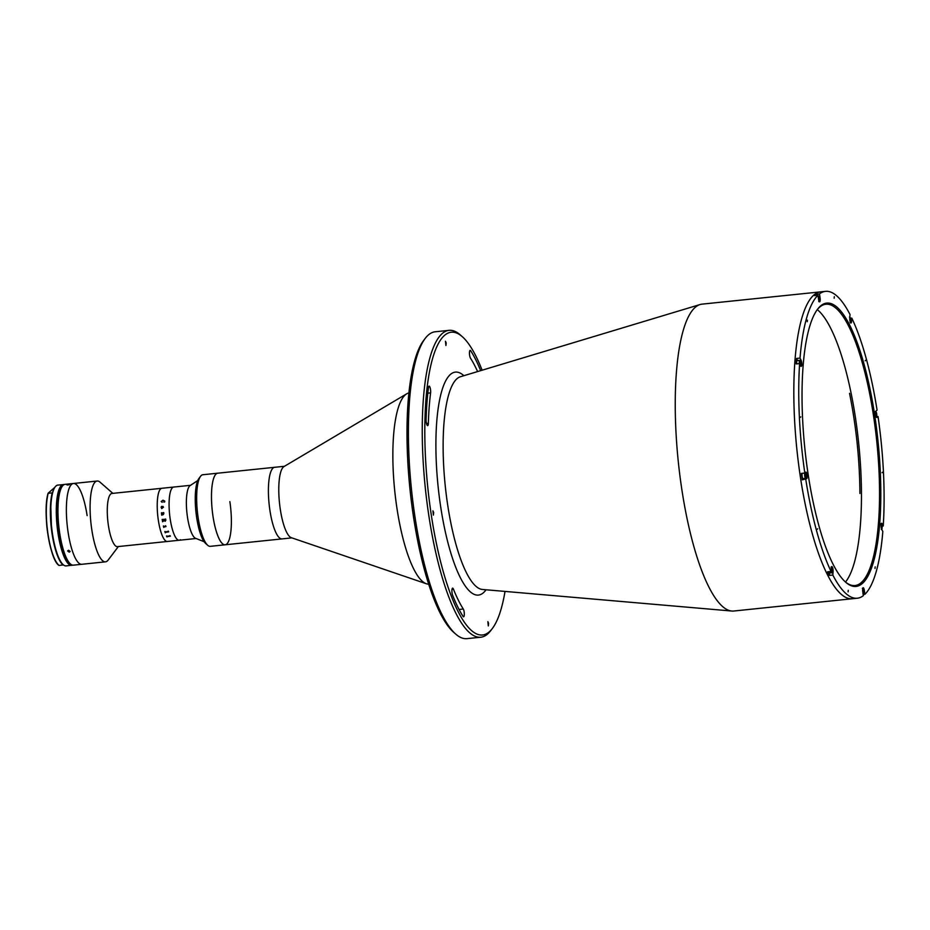 <?xml version="1.0" encoding="UTF-8"?>
<svg xmlns="http://www.w3.org/2000/svg" width="930" height="930" viewBox="0 0 930 930"><rect width="100%" height="100%" fill="white"/><g stroke="black" fill="none" stroke-linecap="round" stroke-linejoin="round"><path stroke-width="1.4" d="M850.787 321.594L851.543 321.513A3.29 0.849 84.1 0 1 850.996 323.001A3.29 0.849 84.1 0 1 850.067 321.327A3.29 0.849 84.1 0 1 849.764 317.932L850.02 314.538A154.252 39.827 84.1 0 0 825.538 291.357L820.597 291.869A154.252 39.827 84.1 0 0 800.358 476.788A154.252 39.827 84.1 0 1 820.597 291.869L702.011 304.145A154.252 39.827 84.1 0 0 700.069 304.54A154.252 39.827 84.1 0 0 681.771 489.064A154.252 39.827 84.1 0 0 731.805 611.033A154.252 39.827 84.1 0 0 733.782 611.022L857.321 598.223A154.252 39.827 84.1 0 0 863.365 595.653L862.773 591.678A3.29 0.849 84.1 0 1 863.203 587.737A3.29 0.849 84.1 0 1 864.307 590.341L864.912 594.305L863.191 594.491M482.124 370.21A152.195 39.292 84.1 0 0 462.222 336.614A152.195 39.292 84.1 0 0 431.241 514.639A152.195 39.292 84.1 0 0 492.435 628.378A152.195 39.292 84.1 0 0 505.025 591.422M492.435 628.378L490.808 630.54A154.252 39.827 -95.9 0 1 480.798 637.213A154.252 39.827 -95.9 0 1 428.776 515.267A154.252 39.827 -95.9 0 1 449.016 330.348A154.252 39.827 -95.9 0 1 460.187 334.823L462.222 336.614M449.016 330.348L435.182 331.777A154.252 39.827 84.1 0 0 425.173 338.45A154.252 39.827 84.1 0 0 414.943 516.696A154.252 39.827 84.1 0 0 455.805 634.167A154.252 39.827 84.1 0 0 466.965 638.643L480.798 637.213M455.805 634.167L453.759 632.388A152.195 39.292 -95.9 0 1 413.443 516.487A152.195 39.292 -95.9 0 1 423.545 340.613L425.173 338.45M453.433 589.143A4.115 1.058 84.1 0 0 452.619 588.155A4.115 1.058 84.1 0 0 452.073 593.084A4.115 1.058 84.1 0 0 452.643 595.351A148.091 38.235 84.1 0 0 463.07 616.392A4.115 1.058 84.1 0 0 463.605 616.788A4.115 1.058 84.1 0 0 464.303 613.556A4.115 1.058 84.1 0 0 463.291 609.011A139.86 36.107 -95.9 0 1 453.433 589.143L452.015 589.283M426.091 419.756A4.115 1.058 84.1 0 0 426.266 422.371A4.115 1.058 84.1 0 0 427.649 425.626A4.115 1.058 84.1 0 0 428.358 423.301A139.86 36.107 -95.9 0 1 430.602 392.89A4.115 1.058 84.1 0 0 430.323 388.473A4.115 1.058 84.1 0 0 429.114 386.136A4.115 1.058 84.1 0 0 428.463 387.554A148.091 38.235 84.1 0 0 426.091 419.756M488.599 623.344L488.308 625.937L487.866 621.635L488.599 623.344M446.191 342.926L445.9 345.507L445.458 341.217L446.191 342.926M480.659 370.64A148.091 38.235 84.1 0 0 470.696 350.761A4.115 1.058 84.1 0 0 470.173 350.354A4.115 1.058 84.1 0 0 469.627 355.283A4.115 1.058 84.1 0 0 470.487 358.143A139.86 36.107 -95.9 0 1 477.601 371.57M433.671 512.523L433.392 515.104L432.938 510.814L433.671 512.523M805.101 472.707L806.345 474.963C806.403 477.881 806.182 479.008 805.682 478.334L803.09 478.601A144.999 37.433 84.1 0 0 803.171 479.09A144.999 37.433 84.1 0 1 803.09 478.601A2.825 0.732 -95.9 0 1 802.137 476.369A2.825 0.732 -95.9 0 1 802.206 473.335M800.358 476.788A154.252 39.827 84.1 0 0 852.368 598.734A154.252 39.827 84.1 0 1 800.358 476.788M408.898 392.948A96.15 24.819 84.1 0 0 406.701 393.82A96.15 24.819 84.1 0 0 396.924 508.117A96.15 24.819 84.1 0 0 426.37 583.761A96.15 24.819 84.1 0 0 428.695 584.168M406.701 393.82L283.964 466.581A35.991 9.288 84.1 0 0 280.302 509.373A35.991 9.288 84.1 0 0 291.322 537.691L426.37 583.761M200.566 476.288A35.991 9.288 84.1 0 0 198.171 517.871A35.991 9.288 84.1 0 0 207.704 545.282L205.669 543.504A33.933 8.765 -95.9 0 1 196.683 517.661A33.933 8.765 -95.9 0 1 198.927 478.45L200.566 476.288A35.991 9.288 84.1 0 1 202.903 474.73L274.652 467.302A35.991 9.288 84.1 0 0 269.921 510.442A35.991 9.288 84.1 0 0 282.069 538.9L291.892 537.877M207.704 545.282A35.991 9.288 84.1 0 0 210.32 546.328L225.141 544.794A35.991 9.288 84.1 0 1 213.005 516.336A35.991 9.288 84.1 0 1 217.725 473.196A35.991 9.288 84.1 0 0 211.47 496.074A35.991 9.288 84.1 0 0 225.141 544.794A35.991 9.288 84.1 0 0 229.861 501.642M284.475 466.279L274.652 467.302A35.991 9.288 84.1 0 0 268.398 490.18A35.991 9.288 84.1 0 0 282.069 538.9L225.141 544.794M807.24 321.687L807.403 320.141L807.24 321.687M875.014 568.416L875.177 566.87L875.014 568.416M834.152 298.228L834.315 296.693L834.152 298.228M848.102 591.864L848.265 590.329L848.102 591.864M797.603 360.561L796.568 358.457A154.252 39.827 84.1 0 0 796.161 363.944L799.614 363.584A154.252 39.827 84.1 0 0 804.822 473.056L801.358 473.417A154.252 39.827 84.1 0 0 801.834 476.625A154.252 39.827 84.1 0 0 802.334 479.834L803.288 478.997A3.29 0.849 84.1 0 0 803.52 478.555M796.568 358.457L800.021 358.097A154.252 39.827 84.1 0 1 817.935 295.263L814.482 295.624A154.252 39.827 84.1 0 1 816.017 294.287L819.481 293.927A154.252 39.827 84.1 0 1 825.538 291.357M850.532 318.246L851.799 318.118A154.252 39.827 84.1 0 1 877.06 410.107L876.107 410.932A3.29 0.849 84.1 0 0 875.781 414.524A3.29 0.849 84.1 0 0 876.932 417.419A3.29 0.849 84.1 0 0 877.071 417.349L878.036 416.512L876.525 416.675M829.374 575.403L832.827 575.042L833.082 571.648A3.29 0.849 84.1 0 0 832.966 569.183A3.29 0.849 84.1 0 0 831.862 566.579A3.29 0.849 84.1 0 0 831.304 568.056L831.06 571.462L827.595 571.811A154.252 39.827 84.1 0 0 829.374 575.403L829.548 572.973M802.334 479.834L806.74 478.636A3.29 0.849 84.1 0 0 807.031 474.765A3.29 0.849 84.1 0 0 805.915 472.161A3.29 0.849 84.1 0 0 805.775 472.231L804.822 473.056A2.825 0.732 -95.9 0 0 804.729 476.102A2.825 0.732 -95.9 0 0 805.682 478.334M799.614 363.584L800.718 365.804A3.29 0.849 84.1 0 0 801.265 366.339A3.29 0.849 84.1 0 0 801.695 362.386A3.29 0.849 84.1 0 0 801.125 360.317L800.021 358.097M874.781 415.722A142.43 36.77 -95.9 0 1 845.788 582.32A142.43 36.77 -95.9 0 1 808.065 473.858A142.43 36.77 -95.9 0 1 817.517 309.283A142.43 36.77 -95.9 0 1 874.781 415.722M845.277 581.866A141.407 36.502 84.1 0 0 855.007 585.54A141.407 36.502 84.1 0 0 873.561 416.024A141.407 36.502 84.1 0 0 825.875 304.238A141.407 36.502 84.1 0 0 817.11 309.829M845.498 582.041A141.407 36.502 84.1 0 0 855.472 417.907A141.407 36.502 84.1 0 0 817.284 309.609M816.203 295.449L816.017 294.287M817.935 295.263L818.54 299.239A3.29 0.849 84.1 0 0 819.656 301.843A3.29 0.849 84.1 0 0 820.086 297.891L819.481 293.927M882.024 526.113L883.233 525.996L882.128 523.776A3.29 0.849 84.1 0 0 881.594 523.241A3.29 0.849 84.1 0 0 881.024 525.624A3.29 0.849 84.1 0 0 881.721 529.251L882.826 531.472A154.252 39.827 84.1 0 1 864.912 594.305M851.543 321.513L851.799 318.118M883.233 525.996A154.252 39.827 84.1 0 0 878.036 416.512M832.827 575.042A154.252 39.827 84.1 0 0 857.321 598.223M805.787 479.473A154.252 39.827 84.1 0 0 831.06 571.462M801.811 476.486L801.555 474.777M865.749 360.259L865.156 360.782L865.749 360.259M817.702 528.798L817.098 529.321L817.702 528.798M800.777 416.884L800.172 417.407L800.777 416.884M882.675 472.173L882.082 472.696L882.675 472.173M806.124 476.59L805.415 475.788L805.752 474.079L805.694 476.625M796.778 363.874A2.825 0.732 -95.9 0 1 797.173 360.608L799.765 360.34A2.825 0.732 -95.9 0 0 799.382 363.607M800.777 362.816L800.439 364.514L800.067 362.014L800.777 362.816L800.079 362.886M818.458 298.391L819.167 298.309L819.179 299.716L818.516 299.053M818.47 298.763L818.807 297.216L819.167 298.309M849.811 319.815L850.148 318.374L850.508 319.478L850.52 320.873L849.857 320.211M849.811 319.548L850.508 319.478A2.825 0.732 -95.9 0 1 850.508 319.688M876.025 415.338L875.793 414.629M875.746 414.234L876.083 412.792L876.467 415.292M881.082 526.334L881.78 526.264L881.803 527.659L881.129 527.008M881.082 526.601L881.419 525.159L881.78 526.264A2.825 0.732 -95.9 0 0 881.745 526.148M862.691 590.829L863.389 590.759L863.412 592.166L862.738 591.503M862.691 591.096L863.028 589.655L863.389 590.759M831.129 570.427A2.441 0.628 84.1 0 0 832.059 572.275A2.441 0.628 84.1 0 0 832.269 569.404C832.338 572.299 832.118 573.426 831.618 572.752L829.025 573.02A2.825 0.732 -95.9 0 1 828.27 571.741M831.687 568.497L831.722 571.311L831.687 568.497M831.35 569.672L832.048 569.602M87.118 515.592A40.618 10.486 84.1 0 0 73.424 483.484A40.618 10.486 84.1 0 0 68.088 532.181A40.618 10.486 84.1 0 0 81.782 564.289L105.509 561.836A40.618 10.486 84.1 0 0 108.136 560.081L118.354 546.549M112.844 493.353L100.08 482.205A40.618 10.486 84.1 0 0 97.139 481.031A40.618 10.486 84.1 0 0 91.803 529.728A40.618 10.486 84.1 0 0 105.509 561.836M190.545 485.309L173.712 487.053A26.738 6.905 84.1 0 0 172.527 487.611A26.738 6.905 84.1 0 0 169.876 516.743A26.738 6.905 84.1 0 0 179.223 540.249A26.738 6.905 84.1 0 1 170.202 519.103A26.738 6.905 84.1 0 1 173.712 487.053L161.855 488.285A26.738 6.905 84.1 0 0 160.669 488.843A26.738 6.905 84.1 0 0 158.019 517.975A26.738 6.905 84.1 0 0 167.365 541.469A26.738 6.905 84.1 0 1 158.344 520.335A26.738 6.905 84.1 0 1 161.855 488.285L111.902 493.458A26.738 6.905 84.1 0 0 108.403 525.508A26.738 6.905 84.1 0 0 117.413 546.642L179.223 540.249A26.738 6.905 84.1 0 0 180.408 539.691M197.776 480.531L190.115 485.6A26.738 6.905 84.1 0 0 187.5 517.312A26.738 6.905 84.1 0 0 195.567 538.307L204.112 541.702M161.262 507.21L162.529 507.815L161.739 506.699L161.564 507.92L162.529 507.815L161.739 506.699M170.051 535.761L170.388 536.157A26.738 6.905 84.1 0 0 170.399 536.18L166.993 536.645A26.738 6.905 84.1 0 0 167.133 536.912L166.981 536.936A26.738 6.905 84.1 0 1 166.528 535.982L166.668 535.959A26.738 6.905 84.1 0 0 166.807 536.25L169.981 535.924A26.738 6.905 84.1 0 1 169.841 535.634L169.992 535.622A26.738 6.905 84.1 0 0 170.051 535.761M168.365 531.309L168.679 531.832A26.738 6.905 84.1 0 0 168.69 531.855L165.273 532.367A26.738 6.905 84.1 0 0 165.401 532.727L165.261 532.75A26.738 6.905 84.1 0 1 164.843 531.483L164.982 531.46A26.738 6.905 84.1 0 0 165.11 531.844L168.284 531.518A26.738 6.905 84.1 0 1 168.156 531.135L168.307 531.123A26.738 6.905 84.1 0 0 168.365 531.309M165.459 526.368L165.598 526.171A26.738 6.905 84.1 0 1 165.505 525.764L165.656 525.752A26.738 6.905 84.1 0 0 165.691 525.95L165.982 526.543A26.738 6.905 84.1 0 0 165.993 526.578L163.773 526.985A26.738 6.905 84.1 0 0 163.866 527.38L163.727 527.403A26.738 6.905 84.1 0 1 163.389 525.985L163.541 525.973A26.738 6.905 84.1 0 0 163.633 526.38L165.459 526.368M165.831 520.207L165.18 521.265L164.168 520.626L162.692 521.591A26.738 6.905 84.1 0 0 162.704 521.718L162.564 521.73A26.738 6.905 84.1 0 1 162.471 521.172L164.087 520.288A26.738 6.905 84.1 0 1 164.017 519.858L162.459 520.196A26.738 6.905 84.1 0 0 162.483 520.323L162.332 520.335A26.738 6.905 84.1 0 1 162.192 519.405L162.343 519.393A26.738 6.905 84.1 0 0 162.355 519.51L165.528 519.184A26.738 6.905 84.1 0 1 165.505 519.068L165.656 519.045A26.738 6.905 84.1 0 0 165.831 520.207L165.18 521.265L164.168 520.626L162.692 521.591M161.808 513.36L161.657 513.569A26.738 6.905 84.1 0 0 161.669 513.674L161.529 513.686A26.738 6.905 84.1 0 1 161.448 512.79L161.599 512.779A26.738 6.905 84.1 0 0 161.599 512.883L163.575 512.755A26.738 6.905 84.1 0 1 163.564 512.57L163.703 512.558A26.738 6.905 84.1 0 0 163.715 512.709L163.854 513.104A26.738 6.905 84.1 0 0 163.854 513.151L163.215 514.662L161.797 515.011A26.738 6.905 84.1 0 0 161.808 515.115L161.669 515.127A26.738 6.905 84.1 0 1 161.576 514.232L161.715 514.22A26.738 6.905 84.1 0 0 161.727 514.325L163.727 513.895L161.808 513.36M161.739 508.629L161.111 507.187L161.681 506.373L162.669 507.803L162.936 506.385L163.471 507.21L161.727 508.536A26.738 6.905 84.1 0 0 161.739 508.629L161.111 507.187L162.273 506.583M162.134 502.305L161.181 501.479L163.006 500.189L164.703 501.886L163.82 502.13L164.587 501.154L162.982 500.526L161.32 501.479L162.134 502.305L161.181 501.479L163.017 500.189L164.738 501.2M161.32 501.479L162.204 502.188M163.82 502.13L164.529 500.898M162.669 507.803L162.936 506.385L163.471 507.222M161.599 512.779L161.448 512.79A26.726 6.905 84.1 0 0 161.529 513.686M163.203 513.209L163.262 514.36L161.727 514.325M161.669 515.127A26.726 6.905 84.1 0 1 161.576 514.232L161.715 514.22M161.611 512.883L163.575 512.755A26.726 6.905 84.1 0 1 163.564 512.57L163.703 512.558M164.238 520.277L165.075 520.881L165.668 520.091A26.726 6.905 84.1 0 1 165.633 519.87L164.168 519.847A26.726 6.905 84.1 0 0 164.238 520.277M162.204 519.405A26.726 6.905 84.1 0 0 162.332 520.335L162.483 520.312M164.087 520.288A26.726 6.905 84.1 0 1 164.017 519.858L162.459 520.196M70.448 563.987L69.936 563.534A40.106 10.358 -95.9 0 1 59.311 532.995A40.106 10.358 -95.9 0 1 61.973 486.657L62.38 486.111A40.618 10.486 84.1 0 0 59.683 533.053A40.618 10.486 84.1 0 0 70.448 563.987A40.618 10.486 84.1 0 0 73.389 565.161L81.782 564.289A40.618 10.486 84.1 0 1 68.088 532.181A40.618 10.486 84.1 0 1 73.424 483.484L97.139 481.031M73.424 483.484L65.019 484.356A40.618 10.486 84.1 0 0 62.38 486.111M68.46 484.449C69.855 484.437 69.657 484.611 67.867 484.972C66.472 484.937 66.669 484.763 68.46 484.449M68.588 550.246L70.157 551.455L69.215 552.141L67.634 550.955L68.588 550.246M63.135 565.01A40.618 10.486 -95.9 0 1 52.08 533.843A40.618 10.486 -95.9 0 1 52.22 492.9L48.174 493.319A40.618 10.486 84.1 0 0 48.023 534.262A40.618 10.486 84.1 0 0 59.078 565.428L63.449 564.894M48.093 493.237L54.603 487.576M47.43 531.088A23.087 5.964 -95.9 0 1 46.593 523.032M63.798 552.234A37.328 9.637 -95.9 0 1 59.369 534.983A3.081 0.802 84.1 0 1 58.625 530.053A37.328 9.637 -95.9 0 1 58.288 498.968M486.041 589.771A112.1 28.946 -95.9 0 1 440.634 506.455A112.1 28.946 -95.9 0 1 463.872 375.708M700.069 304.54L460.35 376.766A107.043 27.633 84.1 0 0 447.656 504.816A107.043 27.633 84.1 0 0 482.379 589.457L731.805 611.033M470.696 350.761L469.731 350.854M430.602 392.89L427.812 393.181M428.358 423.301L426.475 423.499M463.291 609.011L459.071 609.452M800.125 360.422L801.125 360.317M819.377 297.972L820.086 297.891M803.288 478.997L806.74 478.636M832.327 571.718L833.082 571.648M863.61 590.411L864.307 590.341M881.175 523.869L882.128 523.776M806.333 474.986A2.441 0.628 84.1 0 0 805.403 473.103A2.441 0.628 84.1 0 0 805.194 475.986A2.441 0.628 84.1 0 0 806.124 477.857A2.441 0.628 84.1 0 0 806.333 474.986M800.579 365.525A2.441 0.628 84.1 0 0 800.997 362.619A2.441 0.628 84.1 0 0 800.067 360.735A2.441 0.628 84.1 0 0 799.858 363.618A2.441 0.628 84.1 0 0 800.009 364.362M818.993 301.041A2.441 0.628 84.1 0 0 819.388 298.123A2.441 0.628 84.1 0 0 818.76 296.275A2.441 0.628 84.1 0 0 818.191 296.949M818.04 295.903A2.825 0.732 -95.9 0 1 818.156 295.845L819.4 298.1C819.458 301.018 819.237 302.145 818.737 301.471M850.334 322.199A2.441 0.628 84.1 0 0 850.729 319.281A2.441 0.628 84.1 0 0 849.811 317.397M876.269 416.617A2.441 0.628 84.1 0 0 876.665 413.699A2.441 0.628 84.1 0 0 875.769 411.792M881.605 528.984A2.441 0.628 84.1 0 0 882.012 526.066A2.441 0.628 84.1 0 0 881.105 524.16M863.017 593.294A2.441 0.628 84.1 0 0 863.633 592.933A2.441 0.628 84.1 0 0 863.621 590.562A2.441 0.628 84.1 0 0 862.715 588.655M831.036 567.126L832.28 569.381A2.441 0.628 84.1 0 0 831.374 567.498M831.618 572.752A2.825 0.732 -95.9 0 1 830.862 571.473M58.683 565.103A40.42 10.439 -95.9 0 1 47.802 533.739A40.42 10.439 -95.9 0 1 48.069 493.319C42.478 511.5 49.72 559.883 58.974 565.417M72.528 565.115A40.618 10.486 -95.9 0 1 71.703 565.335A40.618 10.486 -95.9 0 1 58.009 533.227A40.618 10.486 -95.9 0 1 63.333 484.53A40.618 10.486 -95.9 0 1 64.193 484.577M52.475 533.797A40.618 10.486 84.1 0 0 66.17 565.905C63.519 566.033 60.915 563.127 58.369 557.198C55.149 549.432 52.847 539.435 51.464 527.205L50.755 505.409C51.522 492.807 53.87 486.041 57.8 485.1A40.618 10.486 84.1 0 0 52.475 533.797M63.926 484.704A40.42 10.439 84.1 0 0 57.346 525.985A40.42 10.439 84.1 0 0 72.249 565.045M63.135 564.638A40.42 10.439 -95.9 0 1 51.417 526.601A40.42 10.439 -95.9 0 1 55.091 486.971M859.925 493.493A524.88 524.88 0 0 0 849.543 393.332M800.346 365.967C800.846 366.641 801.067 365.513 801.009 362.595L799.765 360.34M850.078 322.629C850.578 323.303 850.799 322.175 850.741 319.257L849.497 317.002M876.014 417.047C876.513 417.721 876.734 416.594 876.676 413.676L875.432 411.42M881.361 529.414C881.849 530.088 882.07 528.961 882.012 526.043L880.768 523.788M862.97 593.91C863.459 594.584 863.679 593.456 863.633 590.538L862.377 588.283M179.223 540.249L196.056 538.505M72.552 565.126L66.17 565.905M64.205 484.565L57.8 485.1"/></g></svg>
